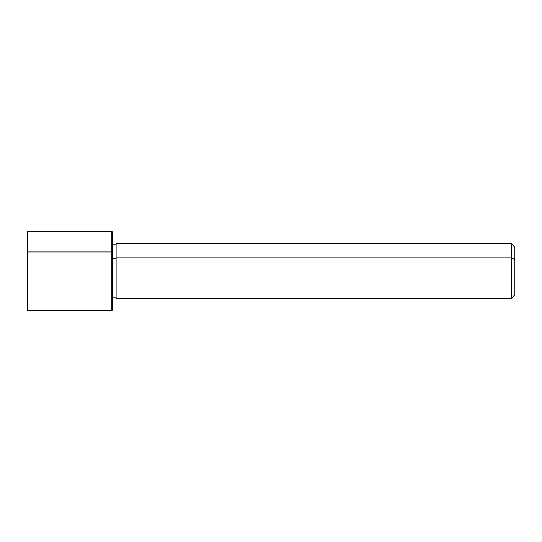 <?xml version="1.0" encoding="UTF-8"?>
<svg xmlns="http://www.w3.org/2000/svg" width="542" height="542" viewBox="0 0 542 542"><rect width="100%" height="100%" fill="white"/><g stroke="black" fill="none" stroke-linecap="round" stroke-linejoin="round"><path stroke-width="0.81" d="M112.465 258.432L116.124 258.432L112.465 258.432M116.124 257.843L511.242 257.843L511.242 298.439L511.242 257.843L116.124 257.843L116.124 243.561L511.242 243.561L511.242 257.843L514.9 259.598L514.9 294.78L511.242 298.439L116.124 298.439L116.124 257.843L116.124 297.219L112.465 297.219L112.465 302.795L112.465 252.294L112.465 310.024L111.855 310.634L111.855 251.996L112.465 252.294L111.855 251.996L111.855 231.366L111.855 310.634L27.71 310.634L27.71 251.996L111.855 251.996L27.71 251.996L27.71 231.366L27.71 310.634L27.1 310.024L27.1 252.294L27.1 289.706M514.9 247.22L514.9 259.598L511.242 257.843L511.242 243.561L514.9 247.22M514.9 282.402L514.9 259.598M27.1 252.294L27.71 251.996L27.1 252.294L27.1 231.976L27.71 231.366L111.855 231.366L112.465 231.976L112.465 252.294M116.124 244.781L112.465 244.781"/></g></svg>
